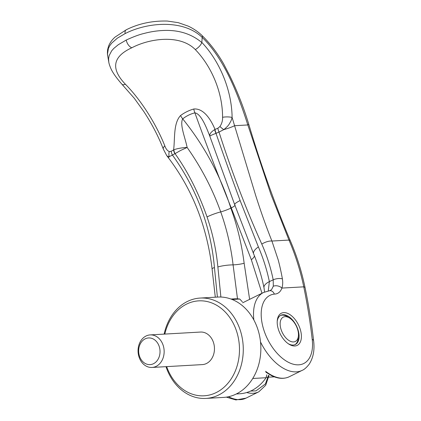 <?xml version="1.0" encoding="UTF-8"?>
<svg xmlns="http://www.w3.org/2000/svg" width="421" height="421" viewBox="0 0 421 421"><rect width="100%" height="100%" fill="white"/><g stroke="black" fill="none" stroke-linecap="round" stroke-linejoin="round"><path stroke-width="0.63" d="M165.985 366.665A50.262 40.211 -93.2 0 0 205.885 398.419A50.262 40.211 -93.2 0 0 218.688 394.998A50.262 40.211 -93.2 0 0 242.18 337.784A50.262 40.211 -93.2 0 0 200.196 298.057A50.262 40.211 -93.2 0 0 187.392 301.473A50.262 40.211 -93.2 0 0 164.137 334.116M166.658 366.628A47.547 38.037 -93.2 0 0 216.215 392.561A47.547 38.037 -93.2 0 0 236.491 330.974A47.547 38.037 -93.2 0 0 186.614 304.094A47.547 38.037 -93.2 0 0 164.816 334.079M205.885 398.419L223.462 397.419A50.262 40.211 -93.2 0 0 236.26 394.003A50.262 40.211 -93.2 0 0 259.757 336.789A50.262 40.211 -93.2 0 0 217.768 297.058L200.196 298.057M236.328 393.967L239.581 393.782A47.547 38.037 -93.2 0 0 251.69 390.551A47.547 38.037 -93.2 0 0 266.088 377.726L252.758 378.479M289.706 318.123A13.583 7.715 -116.3 0 1 298.431 335.753A13.583 7.715 -116.3 0 1 293.526 341.936A13.583 7.715 -116.3 0 1 281.165 329.759A13.583 7.715 -116.3 0 1 285.07 316.66A13.583 7.715 -116.3 0 1 289.706 318.123L287.785 316.881A16.303 9.257 63.7 0 0 282.223 315.124A16.303 9.257 63.7 0 0 280.475 315.497M146.029 336.016A16.303 13.04 86.8 0 1 150.176 334.905A16.303 13.04 86.8 0 1 163.795 347.793A16.303 13.04 86.8 0 1 156.175 366.349A16.303 13.04 86.8 0 1 152.023 367.454A16.303 13.04 86.8 0 1 138.409 354.571A16.303 13.04 86.8 0 1 146.029 336.016M150.176 334.905L200.491 332.053A16.303 13.04 86.8 0 1 214.105 344.941A16.303 13.04 86.8 0 1 206.485 363.497A16.303 13.04 86.8 0 1 202.338 364.602L152.023 367.454M153.497 363.712A13.361 10.688 -93.2 0 0 159.196 346.404A13.361 10.688 -93.2 0 0 145.182 338.852A13.361 10.688 -93.2 0 0 139.483 356.155A13.361 10.688 -93.2 0 0 153.497 363.712M294.916 344.683A16.303 9.257 63.7 0 0 298.252 338.037L298.431 335.753M266.756 374.769L266.088 377.726M232.097 299.473L239.76 299.042L242.343 301.815M239.76 299.042A47.547 38.037 -93.2 0 0 234.197 298.847L230.945 299.031M126.258 40.037A7.062 4.01 63.7 0 0 131.831 47.773C112.691 56.561 110.539 68.707 125.374 84.216C141.777 100.782 156.601 125.111 164.821 145.861A7.062 3.336 -20.9 0 0 163.348 149.166A7.062 3.336 -20.9 0 1 163.348 149.166C158.628 136.82 152.134 124.311 143.877 111.639L134.315 98.303L122.016 84.326A7.062 2.931 -43.1 0 1 121.964 84.268C116.233 77.706 112.518 72.417 110.823 68.402C109.607 65.523 108.923 63.366 108.765 61.94L108.571 58.787L109.134 55.635L111.67 50.836L113.754 48.462L118.212 44.763L126.258 40.037C133.462 36.722 139.388 34.533 144.035 33.464C150.886 31.638 157.733 30.628 164.569 30.433C179.235 30.012 191.644 34.048 201.806 42.537L201.833 42.432C219.609 61.087 231.787 90.073 232.108 117.47C230.95 121.48 231.008 120.816 229.45 123.685C228.614 125.295 226.724 127.284 223.777 129.642L219.009 132.057C231.718 171.636 245.98 208.99 261.804 244.117C266.925 255.705 270.724 267.609 273.203 279.818L273.313 286.212L271.571 289.622L269.74 290.685A5.436 4.378 83.9 0 1 274.324 294.105C277.934 294.011 280.47 292 281.928 288.08A6.52 4.536 -164.4 0 0 273.313 286.212M125.142 33.585A5.436 3.084 63.7 0 1 126.3 29.759L115.107 37.064C112.102 39.69 109.923 42.716 108.571 46.136L107.697 49.31C107.334 52.172 107.339 54.346 107.713 55.819L107.508 53.988L108.402 48.399L109.76 45.705L111.718 43.105L117.391 38.132L125.142 33.585C147.887 21.95 183.661 19.329 202.196 37.432A589.047 332.016 123 0 1 201.833 42.432M302.336 370.275A43.468 24.681 -116.3 0 1 302.125 370.38A43.468 24.681 -116.3 0 1 302.12 370.38A43.468 24.681 -116.3 0 1 296.384 371.864A43.468 24.681 63.7 0 1 260.515 341.941M288.169 343.647A16.303 9.257 63.7 0 0 293.169 345.057A16.303 9.257 63.7 0 0 295.326 344.504A16.303 9.257 63.7 0 0 297.858 329.338A16.303 9.257 63.7 0 0 283.023 314.724A16.303 9.257 63.7 0 0 280.87 315.282A16.303 9.257 63.7 0 0 277.207 321.486M294.879 345.978A17.929 10.183 63.7 0 0 300.041 328.685A17.929 10.183 63.7 0 0 286.975 313.119A17.929 10.183 63.7 0 0 277.25 320.776A17.929 10.183 63.7 0 0 278.56 329.906A17.929 10.183 63.7 0 0 288.759 344.046A17.929 10.183 63.7 0 0 294.879 345.978M202.196 37.432L202.227 37.422C223.84 58.44 237.549 92.667 247.827 124.953L270.919 194.339L288.98 240.075C295.479 255.158 300.405 270.745 303.767 286.843C307.398 304.478 310.203 321.891 312.177 339.079A38.037 21.597 -116.3 0 1 293.984 364.386A38.037 21.597 -116.3 0 1 263.167 327.764A38.037 21.597 -116.3 0 1 274.324 294.105M261.804 244.117A8.152 3.068 157.9 0 1 271.919 241.044C266.13 226.53 260.694 211.247 255.605 195.207L234.586 125.705A13.035 1.795 163.5 0 1 223.777 129.642A7.078 1.052 -143.9 0 1 219.93 126.532L217.883 128.21A7.073 3.521 67 0 0 219.009 132.057A325.88 143.387 173.2 0 0 216.141 133.289L215.999 133.357C223.672 155.549 231.713 177.951 240.123 200.57L258.389 246.922C263.272 258.32 266.93 269.887 269.366 281.612A327.101 149.708 -9.1 0 1 273.203 279.818A7.062 2.952 169.9 0 1 282.396 278.886C282.928 282.265 282.77 285.327 281.928 288.08L303.767 286.843A5.436 1.873 168.3 0 1 305.078 287.727A5.436 1.873 168.3 0 0 305.078 287.727L305.078 287.727C301.731 271.529 296.8 255.852 290.279 240.691L290.279 240.691A5.436 1.905 156.7 0 0 288.98 240.075L271.919 241.044L278.17 259.794C279.744 265.656 281.154 272.019 282.396 278.886M312.177 339.079L313.561 340.4C311.577 323.102 308.751 305.541 305.078 287.727M268.266 290.9L269.366 281.612A13.583 5.847 168.6 0 0 263.999 287.785L264.599 291.99M201.806 42.537C200.838 45.121 198.675 47.478 195.328 49.61C211.5 66.292 222.672 92.425 222.567 117.291A7.062 1.731 -1.2 0 1 232.108 117.47L234.586 125.705L247.827 124.953A5.436 0.784 163.2 0 0 248.743 124.179C243.706 107.592 237.412 91.52 229.877 75.975L223.683 63.971C217.494 53.135 210.279 43.652 202.048 35.517A5.431 2.321 134.6 0 1 202.227 37.422M122.016 84.326A7.062 2.931 -43.1 0 0 125.374 84.211M131.831 47.773C149.834 38.274 180.22 34.148 195.328 49.61L195.328 49.61M217.389 297.079L214.436 267.551C210.763 226.414 196.765 188.924 172.452 155.086L169.263 156.607L167.632 156.365L166.69 155.538L168.537 157.97A13.035 1.426 -37.3 0 1 169.263 156.607A7.078 5.426 -70.9 0 1 169.284 151.586L171.168 151.318A330.574 145.245 -6.8 0 1 173.61 149.908L173.862 149.802C176.599 148.629 182.888 147.555 187.129 147.455L180.698 150.423L175.015 153.633A7.062 4.41 -116.1 0 1 173.862 149.802M126.3 29.759C138.646 23.581 152.313 20.682 167.295 21.05L178.257 22.655L188.166 26.102C193.365 28.533 197.991 31.664 202.033 35.501A5.431 2.321 134.6 0 1 202.048 35.517M249.627 299.357L244.148 263.257C241.722 244.354 237.286 225.972 230.845 208.116C220.441 175.552 204.395 145.808 182.703 118.875C186.382 115.97 190.445 113.959 194.891 112.844C206.49 145.056 218.61 176.746 231.261 207.911L251.332 259.704L261.978 293.248M235.013 205.069A10.593 1.695 -20 0 1 231.261 207.911L230.845 208.116A10.593 1.684 -19.9 0 1 220.72 211.91C212.568 189.124 201.37 167.637 187.129 147.455C185.272 137.904 179.514 124.558 182.703 118.875A13.651 7.462 -128.3 0 1 180.551 115.543A60.303 49.531 70.3 0 1 193.765 109.007A13.651 7.799 75.9 0 0 194.891 112.844C201.159 113.854 206.437 127.431 209.811 136.23L209.811 136.23C209.358 134.141 210.995 131.931 214.726 129.589A7.062 3.589 63.5 0 0 215.999 133.357C211.995 134.883 209.932 135.841 209.811 136.23L209.805 136.204M234.876 204.906A13.583 2.363 -19.9 0 1 234.692 204.68L209.795 136.183M220.883 297.031L217.873 266.961C216.22 249.753 212.61 233.081 207.043 216.936C198.459 192.565 187.782 171.468 175.015 153.633L174.889 153.697A7.062 4.421 -119.5 0 1 173.61 149.908C175.073 138.883 173.226 123.348 180.551 115.543M207.043 216.936A13.583 2.242 160.9 0 1 220.72 211.91C226.803 229.061 230.924 246.717 233.087 264.867L237.491 298.842M193.765 109.007C204.185 108.029 211.495 120.864 215.005 129.426L214.726 129.589M174.889 153.697A325.943 142.514 173.5 0 0 172.452 155.086A7.073 4.473 -120 0 1 171.168 151.318M216.141 133.289A7.062 3.573 -113.4 0 1 215.005 129.426A330.601 144.156 -6.6 0 1 217.883 128.21M164.821 145.861C165.842 148.813 167.326 150.723 169.284 151.586M222.567 117.291C222.735 120.527 221.856 123.606 219.93 126.532M265.593 371.296A43.468 24.681 63.7 0 0 272.145 375.49A43.468 24.681 63.7 0 0 283.554 378.211A43.468 24.681 63.7 0 0 289.295 376.727L302.12 370.38C304.136 369.654 306.499 367.586 309.198 364.181C313.361 357.65 314.813 349.725 313.561 340.389M228.498 396.735A43.468 24.681 63.7 0 0 240.259 399.629A43.468 24.681 63.7 0 0 245.996 398.145A43.468 24.681 63.7 0 0 246.001 398.145L258.831 391.798A43.468 24.681 63.7 0 1 253.084 393.282A43.468 24.681 63.7 0 1 246.695 392.525M272.145 375.49L271.334 375.532L265.888 372.18M263.778 292.358A43.468 24.681 63.7 0 0 263.572 292.458L263.572 292.458A43.468 24.681 63.7 0 0 253.868 320.002M250.627 391.051L255.936 390.893L265.425 383.957L268.466 375.432M215.305 297.2L212.089 269.003A8.152 1.616 -6.8 0 1 214.436 267.551M244.148 263.257A10.593 1.984 -7.3 0 1 233.087 264.867A13.583 2.673 173.8 0 0 217.873 266.961M258.389 246.922A13.583 5.241 157.7 0 0 253.621 253.842L234.692 204.68A13.583 2.363 -19.9 0 1 240.123 200.57M253.621 253.842L253.621 253.842C258.199 264.977 261.662 276.292 263.999 287.785M254.452 255.894A10.593 3.878 -22.5 0 1 251.332 259.704M274.345 376.848L266.183 377.311M242.675 302.794L263.572 292.458L269.74 290.685M108.765 61.94L107.708 55.814M245.996 398.145L235.907 399.95L226.309 397.129M212.089 269.003C210.321 253.852 207.174 238.975 202.648 224.367C195.202 200.38 183.83 178.246 168.537 157.97M290.279 240.691C274.681 203.711 260.836 164.874 248.743 124.179M163.348 149.166L166.695 155.538M289.295 376.727C283.933 379.216 277.944 378.821 271.334 375.532M269.014 375.4L265.693 385.273L258.831 391.798"/></g></svg>
